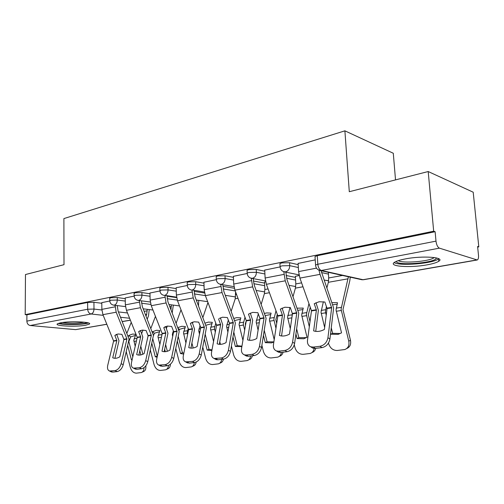 <?xml version="1.0" encoding="UTF-8"?>
<svg xmlns="http://www.w3.org/2000/svg" width="504" height="504" viewBox="0 0 504 504"><rect width="100%" height="100%" fill="white"/><g stroke="black" fill="none" stroke-linecap="round" stroke-linejoin="round"><path stroke-width="0.76" d="M125.231 298.639L117.256 297.574L110.792 297.738L109.721 298.412M149.99 293.75L141.901 292.585L135.274 292.755L134.089 293.504M176.186 288.59L167.989 287.312L161.179 287.482L159.869 287.942L159.881 288.313M203.95 283.122L195.64 281.717L188.641 281.887L187.192 282.397L187.204 282.813M233.421 277.326L225.011 275.776L217.81 275.953L216.203 276.52L216.216 276.979M264.77 271.177L256.252 269.457L248.844 269.634L247.048 270.264L247.073 270.787M298.185 264.638L289.561 262.723L281.931 262.899L279.922 263.598L279.953 264.191M426.976 264.865C432.728 263.831 436.647 262.634 438.732 261.286C445.643 257.248 422.761 255.49 405.468 258.892C399.962 259.944 396.27 261.103 394.386 262.376C387.979 266.465 410.08 268.034 426.976 264.865M85.756 325.219L89.309 324.129C92.931 321.968 70.239 320.853 60.682 322.793L57.374 323.851C54.104 326.05 76.287 327.065 85.756 325.219M477.66 247.086L478.8 246.878L477.597 246.462L478.485 255.131C478.693 257.853 478.277 259.472 477.231 259.982L439.412 248.151L321.344 270.472L363.031 279.707L476.633 259.969M395.52 179.89L393.29 153.26L344.894 130.832L349.291 191.715L428.198 171.536L433.679 231.21L25.2 314.647L25.477 274.535L64.002 264.682L63.895 218.578L344.894 130.832M428.198 171.536L473.199 192.207L478.8 246.878M106.848 324.293L75.65 329.629L30.227 325.508C28.174 325.08 27.052 323.618 26.857 321.124L26.901 314.817L87.627 302.457L93.933 302.287L101.802 303.269M26.901 314.817L25.2 314.647M315.592 265.627L315.554 264.997L317.816 264.241L435.991 241.139L435.122 231.708L433.679 231.21M435.991 241.139C436.508 244.894 437.648 247.231 439.412 248.151M315.233 259.875L298.116 263.416M279.934 266.937L264.72 270.087M299.162 275.518L295.375 276.324M247.086 273.508L233.377 276.349M265.652 281.824L264.506 282.133M216.26 279.676L203.918 282.24M187.192 282.397L187.293 285.478L176.161 287.784M159.944 290.94L149.972 293.019M134.146 296.1L125.225 297.971M167.038 296.213L176.639 297.599M194.147 291.388L204.599 293.019M222.907 286.329L234.347 288.269M253.367 278.655L253.481 281.037L264.55 283.072M286.064 275.48L295.432 277.37M109.759 300.983L101.795 302.652M435.122 231.708L317.274 255.698L315.019 256.492L315.063 257.147M327.065 308.549L324.878 302.035L319.114 301.738L314.219 303.729L316.405 310.01L313.639 330.882C316.991 331.96 320.576 331.481 324.406 329.446L327.065 308.549L331.664 307.843L327.94 337.699L329.918 339.053C328.91 343.797 326.258 346.651 321.968 347.615L319.971 346.286C324.267 345.309 326.926 342.449 327.94 337.699M318.975 270.188L320.04 274.359L331.664 307.843M321.054 270.711L333.635 307.994L329.918 339.053M298.11 263.296L298.595 271.587L299.911 278.095L311.485 310.76L307.49 340.269C307.182 343.552 308.278 345.738 310.785 346.821L313.286 347.08L319.971 346.286M315.737 331.361L318.383 310.319L315.983 302.69M313.286 347.08L315.29 348.396L321.968 347.615M315.29 348.396L312.795 348.138L310.905 346.897M332.041 302.62L337.491 302.74L336.036 309.973L341.523 332.835L338.178 334.366L330.895 334.196L330.643 333.188M332.785 304.75L337.107 304.309M326.22 315.176L325.445 311.567L326.428 306.438M323.373 301.738L321.004 312.234L324.652 327.512M350.261 277.168L349.801 280.753L342.966 309.532L350.469 340.282C351.194 344.389 349.934 347.149 346.683 348.56M348.384 276.753L341.063 309.217L348.768 341.183L350.469 340.282M331.298 327.909L332.627 333.333L330.895 334.196M328.318 272.317L328.684 277.962L328.343 282.297L326.901 287.929M348.768 341.183C349.499 345.423 348.163 348.214 344.761 349.549L337.207 350.488C333.012 350.482 330.145 348.188 328.608 343.602L328.476 343.073M332.627 333.333L339.898 333.497L341.164 333.062M292.452 313.834L290.291 307.541L284.873 307.226L280.306 309.128L282.467 315.202L279.455 335.481C282.549 336.521 285.894 336.061 289.491 334.114L292.452 313.834L296.768 313.173L292.603 342.14L294.613 343.438C293.555 348.031 291.016 350.79 286.99 351.71L284.968 350.438C288.994 349.505 291.539 346.739 292.603 342.14M283.802 271.719L285.245 280.816L296.768 313.173M285.863 272.16L286.971 279.556L298.777 313.305L294.613 343.438M264.713 269.98L265.117 278.013L266.389 284.319L277.855 315.907L273.458 344.547C273.086 347.791 274.1 349.927 276.488 350.96L278.712 351.181L284.968 350.438M281.541 335.96L284.489 315.485L282.101 308.057M278.712 351.181L280.741 352.447L286.99 351.71M280.741 352.447L278.517 352.22L276.923 351.231M248.478 314.194L250.62 320.072L247.54 339.841C250.368 340.773 253.449 340.326 256.769 338.493L259.957 318.389L257.859 312.701L252.75 312.373L248.756 313.986M251.276 278.277L252.643 286.87L264.052 318.018L259.497 346.298L261.532 347.546C260.442 352.006 258.01 354.671 254.224 355.553L252.176 354.325C255.963 353.443 258.407 350.765 259.497 346.298M253.481 281.037L254.413 285.629L266.093 318.289L261.532 347.546M233.377 276.249L233.711 284.048L234.946 290.159L246.286 320.733L241.536 348.554C241.12 351.761 242.046 353.852 244.32 354.829L246.305 355.024L252.176 354.325M249.461 340.269L252.674 320.33L250.299 313.097M246.305 355.024L248.359 356.24L254.224 355.553M248.359 356.24L246.374 356.044L245.02 355.244M436.407 257.916L436.313 258.3C434.687 263.082 396.138 265.98 396.308 261.368M398.324 260.625C402.299 263.636 429.314 261.494 433.944 257.758L434.246 257.525M394.159 262.546C399.011 266.263 432.539 263.649 438.379 259.031L438.776 258.716M87.016 322.604C84.672 324.437 64.707 324.941 60.329 323.266L59.693 322.995M62.509 322.503C67.227 323.511 79.575 323.329 84.225 322.195M58.332 323.373L58.401 323.398C63.132 325.174 83.91 324.847 88.364 322.938M297.234 308.164L303.25 308.101L301.669 315.139L307.031 337.264L303.817 338.764L297.058 338.549L295.949 334.07M297.996 310.294L302.847 309.588M291.892 317.703L292.351 313.255M289.989 307.465L287.57 317.255L290.285 328.671M310.269 307.238L308.335 314.716L310.023 321.621M308.958 303.559L306.388 314.427L309.324 326.794M296.68 328.954L298.847 337.693L297.058 338.549M295.369 276.23L295.81 283.909L295.407 288.124L293.057 296.522M314.118 348.421C313.715 351.055 312.404 352.731 310.18 353.468L303.143 354.331C299.2 354.312 296.484 352.082 294.998 347.64L294.298 344.837M315.724 348.346C315.151 350.532 313.891 351.931 311.951 352.554M298.847 337.693L306.501 337.611M264.613 313.412L266.704 312.915L271.095 313.142L269.413 319.983L274.207 339.677M265.394 315.542L270.679 314.546M258.287 313.86L256.158 321.974L258.117 330.284M277.307 314.294L275.827 319.58L276.734 323.284M276.009 310.729L273.842 319.316L275.959 328.299M264.272 330.485L267.101 341.794L265.274 342.638L263.472 335.45M264.499 282.038L264.877 289.504L264.424 293.605L261.223 304.177M281.402 352.365C281.018 354.873 279.789 356.467 277.717 357.141L271.146 357.947C267.429 357.916 264.852 355.742 263.416 351.433L261.885 345.341M265.274 342.638L271.568 342.884L273.855 341.933M283.091 352.17C282.555 354.306 281.371 355.666 279.518 356.246L279.248 356.385M267.101 341.794L273.861 341.895M218.56 318.956L220.67 324.652L217.148 343.791L217.52 343.93C220.122 344.774 222.963 344.333 226.044 342.6L229.459 323.064L227.38 317.552L222.554 317.211L219.272 318.44M220.721 284.369L222.025 292.559L233.314 322.718L228.432 350.204L230.479 351.408C229.364 355.729 227.027 358.312 223.455 359.157C223.007 361.192 221.949 362.471 220.279 362.987L219.561 363.321M222.844 284.728L223.826 291.331L235.381 322.969L230.479 351.408M203.912 282.146L204.183 289.718L205.38 295.646L216.594 325.275L211.541 352.327C211.082 355.484 211.932 357.531 214.093 358.464L221.395 357.979C224.96 357.128 227.304 354.539 228.432 350.204M219.316 344.314L222.755 324.891L220.399 317.841M215.876 358.627L217.942 359.799L223.455 359.157L221.395 357.979M217.942 359.799L216.166 359.636L215.013 358.98M190.373 323.442L192.465 328.967L188.748 347.59L189.239 347.779C191.64 348.541 194.267 348.106 197.127 346.469L200.743 327.461L198.689 322.119L194.122 321.772L190.373 323.442L191.432 322.705M191.974 290.09L193.221 297.908L204.378 327.14L199.212 353.877L201.272 355.03C200.138 359.239 197.883 361.74 194.519 362.546L192.44 361.412C195.81 360.599 198.066 358.086 199.212 353.877M194.116 290.43L195.048 296.705L206.47 327.373L201.272 355.03M176.161 287.696L176.375 295.06L177.534 300.819L188.616 329.553L183.305 355.874C182.807 358.987 183.582 360.99 185.642 361.878L192.44 361.412M190.928 348.125L194.563 329.188L192.226 322.308M187.249 362.023L189.328 363.151L194.519 362.546M189.328 363.151L186.738 362.471M163.781 327.669L165.841 333.037L161.973 351.168L162.553 351.401C164.764 352.094 167.208 351.666 169.879 350.116L173.659 331.607L171.631 326.422L167.303 326.069L163.781 327.669L165.11 326.781M164.871 295.47L166.068 302.948L177.093 331.317L171.681 357.336L173.754 358.451C172.595 362.54 170.428 364.972 167.246 365.74L165.161 364.644C168.349 363.869 170.522 361.431 171.681 357.336M167.026 295.785L167.92 301.764L179.197 331.525L173.754 358.451M149.972 292.937L150.135 300.101L151.263 305.695L162.212 333.591L156.681 359.22C156.139 362.288 156.851 364.247 158.817 365.098L165.161 364.644M164.153 351.71L167.958 333.239L165.646 326.529M160.266 365.224L162.345 366.314L167.246 365.74M162.345 366.314L160.052 365.74M233.976 318.383L236.735 317.633L240.836 317.879L239.066 324.538L242.934 340.395M234.776 320.519L240.414 319.215M228.318 320.04L226.579 326.416L227.915 332.199M246.28 320.695L245.278 323.927L245.524 325.294M245.007 317.192L243.237 323.914L244.686 330.164M233.856 332.331L237.214 345.656L235.355 346.481L233.006 337.157M235.588 291.898L235.223 298.771L231.229 311.069M250.652 355.969C250.305 358.413 249.152 359.957 247.187 360.593L241.025 361.343C237.523 361.305 235.072 359.188 233.68 355.005L231.424 346.078M235.355 346.481L241.876 346.563M252.384 355.767C251.899 357.853 250.778 359.169 249.026 359.717L248.51 359.963M237.214 345.656L241.945 346.16M205.147 323.102L208.473 322.087L212.323 322.346L210.477 328.835L213.57 341.523M205.966 325.238L211.894 323.618M200.056 325.679L198.696 330.605L199.508 334.31M215.8 323.07L214.408 328.243L215.303 332.268M205.248 334.398L209.034 349.297L207.144 350.11L204.347 339.091M207.969 302.463L202.936 317.318M221.672 359.365C221.363 361.746 220.279 363.245 218.408 363.844L212.631 364.549C209.324 364.499 206.987 362.439 205.632 358.376L202.784 347.18M207.144 350.11L211.869 350.582M219.788 341.744L220.45 344.352M209.034 349.297L212.001 349.87M225.584 295.375L225.616 296.1M184.968 327.776L179.418 329.377L178.303 328.413M177.981 327.581L181.787 326.29L185.396 326.567L183.488 332.892L185.926 342.941M173.363 330.851L172.349 334.561L172.733 336.54M188.231 328.451L187.198 332.331L187.633 334.517M178.284 336.59L182.417 352.731L180.501 353.531L177.339 341.158M179.418 329.377L179.046 330.416M192.881 322.069L192.528 323.083M181.012 309.803L176.205 323.026M194.323 362.571C194.053 364.896 193.026 366.345 191.249 366.918L185.812 367.574C182.681 367.517 180.457 365.513 179.141 361.557L175.808 348.541M191.003 347.735L191.104 348.138M180.501 353.531L183.664 354.117M191.929 343.098L193.177 347.999M196.182 362.048C195.836 364.203 194.821 365.545 193.145 366.074L192.257 366.471M182.417 352.731L183.859 353.14M196.762 300.094L196.799 301.279M198.74 300.378L198.5 305.726M138.644 331.67L140.685 336.886L136.672 354.558L137.321 354.816C139.375 355.452 141.649 355.03 144.144 353.556L148.119 335.746L146.072 330.492L141.964 330.133L138.644 331.67L140.181 330.668M139.28 300.541L140.427 307.705L151.32 335.255L145.7 360.599L147.773 361.677C146.607 365.658 144.509 368.014 141.498 368.758L139.413 367.7C142.43 366.956 144.528 364.587 145.7 360.599M141.448 300.831L142.304 306.545L153.436 335.45L147.773 361.677M125.219 297.889L125.338 304.863L126.435 310.307L137.245 337.409L131.525 362.382C130.952 365.406 131.601 367.321 133.472 368.134L139.413 367.7M138.852 355.099L142.802 337.075L140.515 330.523M134.782 368.248L136.868 369.3L141.498 368.758M136.868 369.3L134.826 368.815M159.503 331.714L154.369 333.245L152.529 331.714L156.542 330.265L159.932 330.555L157.966 336.722L159.856 344.553M148.107 335.639L147.464 338.757M162.181 333.402L161.532 336.798M152.819 338.864L157.229 355.988L155.301 356.775L151.836 343.319M154.369 333.245L153.436 335.733M152.403 332.041L152.529 331.714M173.332 305.103L172.217 312.782M167.309 326.069L166.414 328.495M155.459 316.348L150.91 328.274M168.481 365.413C168.286 367.781 167.315 369.256 165.57 369.823L160.448 370.44C157.481 370.371 155.358 368.418 154.073 364.568L150.337 350.078M164.688 349.184L165.337 351.697M155.301 356.775L157.103 357.254M165.652 344.667L167.353 351.275M170.402 364.209C170.308 366.78 169.331 368.374 167.479 368.991L166.459 369.438M171.335 304.832L170.982 309.62M114.849 335.456L116.865 340.528L112.738 357.758L113.438 358.042C115.34 358.627 117.47 358.218 119.813 356.807L123.908 339.45L121.886 334.341L117.98 333.976L114.849 335.456L116.55 334.373M115.082 305.323L116.185 312.209L126.939 338.984L121.143 363.686L123.215 364.726C122.037 368.6 120.015 370.9 117.155 371.606L115.07 370.585C117.93 369.873 119.958 367.567 121.143 363.686M117.249 305.588L118.068 311.069L129.062 339.167L123.215 364.726M101.789 302.576L101.871 309.374L102.936 314.666L113.608 341.025L107.724 365.375C107.125 368.348 107.717 370.226 109.494 371.007L115.07 370.585M114.912 358.3L118.994 340.704L116.72 334.31M110.691 371.108L112.77 372.122L117.155 371.606M112.77 372.122L110.949 371.713M135.381 335.444L130.637 336.918L128.797 335.431L132.628 334.039L135.815 334.328L133.806 340.351L135.217 346.311M130.637 336.918L128.848 341.58L132.791 356.864M132.18 359.541L131.424 359.843L127.714 345.517M128.344 336.584L128.797 335.431M149.241 309.569L148.466 315.958L147.262 319.063M143.023 330.038L141.693 333.478M147.237 309.317L146.664 314.433L146.053 316.008M131.242 322.321L126.951 333.119M143.999 367.681C143.999 370.314 143.079 371.946 141.252 372.569L136.42 373.149C133.598 373.08 131.569 371.171 130.322 367.422L126.252 351.748M139.835 350.784L140.9 354.917M131.424 359.843L132.061 360.064M140.83 346.38L142.859 354.236M145.82 365.854C146.166 369.004 145.284 370.969 143.18 371.757L142.04 372.236M109.752 300.869L110.823 300.208L117.293 300.038L125.275 301.083M117.256 297.574L117.293 300.038C117.148 302.797 116.147 304.492 114.295 305.122L113.501 305.122M134.14 296.024L135.318 295.287L141.958 295.117L150.047 296.257M141.901 292.585L141.958 295.117C141.819 297.952 140.767 299.697 138.808 300.359L137.901 300.353M159.944 290.902L161.242 290.084L168.059 289.913L176.261 291.161M167.989 287.312L168.059 289.913C167.927 292.824 166.824 294.632 164.751 295.319L176.564 297.165M191.029 289.932L191.507 290.021C188.887 289.46 187.475 287.809 187.28 285.069L188.729 284.571L195.735 284.395L204.044 285.768M195.64 281.717L195.735 284.395C195.609 287.393 194.45 289.252 192.251 289.976L204.416 292.049M216.323 279.726L216.311 279.266L217.917 278.712L225.124 278.536L233.541 280.054M225.011 275.776L225.124 278.536C225.011 281.623 223.782 283.544 221.451 284.306L220.002 284.224M247.206 273.609L247.181 273.099L248.976 272.475L256.391 272.299L264.915 273.981M256.252 269.457L256.391 272.299C256.29 275.48 254.999 277.477 252.517 278.271L250.778 278.132M280.111 267.101L280.079 266.522L282.089 265.829L289.724 265.646L298.355 267.529M289.561 262.723L289.724 265.646C289.636 268.934 288.269 271.001 285.623 271.839L283.513 271.606M93.933 302.287L93.996 309.065L101.89 309.985M118.415 311.913L127.506 312.978M129.616 318.251L120.563 317.249M103.2 315.334L91.13 313.998L30.227 325.508M75.65 329.629L106.817 324.217M122.283 321.527L130.366 320.122M141.523 303.213L150.822 304.429M167.158 298.677L177.276 300.107M194.323 293.92L205.361 295.609M223.165 288.937L235.236 290.94M253.852 283.721L264.682 285.68M286.568 278.271L295.59 280.054M321.546 272.588L328.432 274.094M326.586 280.583L328.639 280.615M294.531 286.385L295.735 286.486M264.304 291.841L256.177 290.449M317.274 255.698L317.816 264.241C318.226 267.637 319.397 269.716 321.344 270.472L318.799 270.1M87.627 302.457L87.683 309.236L93.996 309.065C93.845 311.756 92.887 313.4 91.13 313.998C89.063 313.501 87.91 311.913 87.683 309.236L26.857 321.124M476.998 260.026L363.718 279.688L361.078 279.556M327.014 308.114L331.619 307.409M311.428 310.502L316.348 309.752M299.911 278.095L320.04 274.359M311.478 310.93L316.399 310.174M298.595 271.587L316.512 268.141M325.641 312.833L321.199 313.494M341.265 310.508L336.231 311.258M341.195 307.364L336.174 308.127M348.075 278.807L328.343 282.297M325.597 309.733L321.155 310.407M342.531 275.461L328.684 277.962M292.408 313.419L296.724 312.757M277.805 315.655L282.416 314.95M266.389 284.319L285.245 280.816M277.843 316.065L282.461 315.359M265.117 278.013L283.947 274.397M259.957 318.389L264.002 317.772M246.236 320.494L250.57 319.826M234.946 290.159L252.643 286.87M259.995 318.793L264.046 318.175M246.273 320.891L250.608 320.229M233.711 284.048L251.389 280.652M291.866 317.867L287.752 318.478M306.577 315.674L301.858 316.38M306.545 312.625L301.833 313.343M302.998 286.782L295.407 288.124M291.911 314.849L287.746 315.479M301.606 282.864L295.81 283.909M259.352 322.711L256.328 323.165M274.025 320.525L269.59 321.187M274.025 317.564L269.596 318.238M269.451 292.717L264.424 293.605M259.844 319.719L256.347 320.248M268.071 288.924L264.877 289.504M229.459 323.064L233.264 322.478M216.544 325.036L220.626 324.412M205.38 295.646L222.025 292.559M229.496 323.455L233.302 322.875M216.581 325.426L220.664 324.803M204.183 289.718L220.809 286.524M200.743 327.461L204.328 326.913M188.572 329.326L192.415 328.734M177.534 300.819L193.221 297.908M200.775 327.839L204.366 327.291M188.603 329.704L192.452 329.112M176.375 295.06L192.037 292.055M173.659 331.607L177.043 331.09M162.168 333.371L165.797 332.81M151.263 305.695L166.068 302.948M173.691 331.979L177.08 331.462M162.2 333.736L165.829 333.182M150.135 300.101L164.921 297.259M228.81 327.266L226.75 327.569M243.407 325.086L239.236 325.71M243.438 322.214L239.274 322.844M237.97 298.28L235.223 298.771M229.333 324.356L226.794 324.74M236.603 294.613L235.714 294.777M200.05 331.55L198.853 331.726M214.572 329.383L210.641 329.969M214.628 326.586L210.697 327.184M208.366 303.521L207.648 303.647M200.605 328.715L198.923 328.973M172.935 335.588L172.507 335.651M187.356 333.44L183.639 333.995M187.431 330.719L183.721 331.279M173.515 332.829L172.595 332.974M148.075 335.525L151.276 335.04M137.201 337.195L140.641 336.666M126.435 310.307L140.427 307.705M148.107 335.891L151.307 335.399M137.233 337.548L140.666 337.025M125.338 304.863L139.318 302.179M161.425 337.302L158.117 337.8M161.727 334.625L158.212 335.154M171.379 306.413L169.842 306.69M123.864 339.236L126.895 338.77M113.564 340.817L116.821 340.313M102.936 314.666L116.185 312.209M123.889 339.589L126.92 339.123M113.595 341.164L116.852 340.666M101.871 309.374L115.101 306.829M136.433 341.025L133.944 341.397M137.044 338.373L134.064 338.827M146.664 314.433L145.511 314.641M147.269 310.773L144.194 311.327M438.511 258.93L438.732 261.286M279.922 263.598L280.079 266.522C280.306 269.451 281.805 271.24 284.577 271.889L299.023 274.882M324.16 280.085L328.627 280.741M247.048 270.264L247.181 273.099C247.401 275.959 248.869 277.698 251.584 278.321L265.463 280.923M216.203 276.52L216.311 279.266C216.518 282.07 217.955 283.765 220.62 284.351L233.995 286.644M159.869 287.942L159.938 290.537C160.127 293.221 161.507 294.827 164.083 295.357M134.083 293.171L134.133 295.703C134.316 298.324 135.671 299.886 138.203 300.397L150.293 302.016M109.715 298.116L109.746 300.579C109.922 303.143 111.252 304.668 113.74 305.153L125.471 306.615M289.05 285.358L295.728 286.537M235.626 296.957L225.332 295.338M207.667 301.675L196.321 300.031M179.512 305.928L168.998 304.523M152.97 310.029L143.199 308.813M315.019 256.492L315.554 264.997C315.8 268.002 317.344 269.848 320.191 270.522L361.916 279.745L363.485 279.733M122.315 321.602L130.397 320.204M310.785 346.821L312.795 348.138M339.898 333.497L338.178 334.366M276.488 350.96L278.517 352.22M244.32 354.829L246.374 356.044M435.639 257.752L436.313 258.3M305.594 337.901L303.817 338.764M273.382 342.04L271.568 342.884M214.093 358.464L216.166 359.636M185.642 361.878L187.721 363.006M158.817 365.098L160.896 366.181M241.895 346.469L241.233 346.765M133.472 368.134L135.557 369.186M109.494 371.007L111.579 372.021"/></g></svg>
